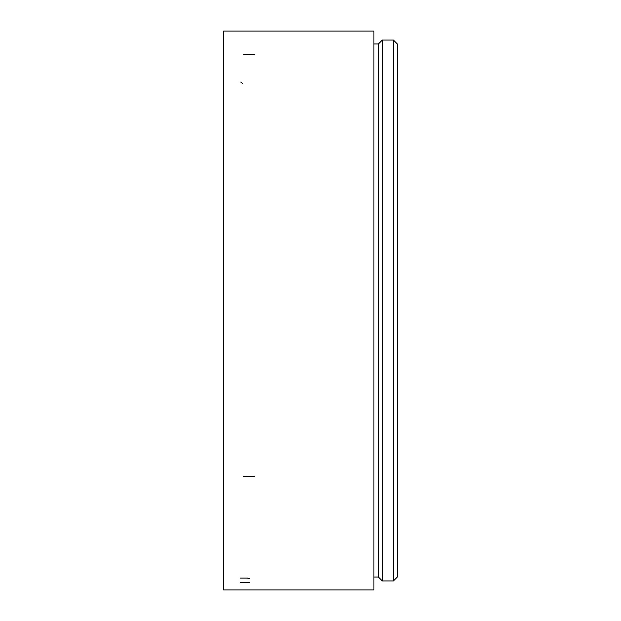 <?xml version="1.0" encoding="UTF-8"?>
<svg xmlns="http://www.w3.org/2000/svg" width="621" height="621" viewBox="0 0 621 621"><rect width="100%" height="100%" fill="white"/><g stroke="black" fill="none" stroke-linecap="round" stroke-linejoin="round"><path stroke-width="0.93" d="M373.904 589.95L373.904 31.05L223.661 31.05L223.661 589.95L373.904 589.95M393.435 580.938L397.339 577.025L397.339 43.975L393.435 40.062L382.319 40.062L382.319 580.938L393.435 580.938L393.435 40.062M382.319 580.938L378.406 577.025L378.406 43.975L382.319 40.062M378.406 577.025L373.904 577.025M243.642 54.268L254.276 54.384M240.723 82.065L242.656 83.517M243.642 476.369L254.276 476.563M247.569 582.319L240.49 582.327M247.911 582.599L249.487 582.568M247.569 578.089L240.49 578.097M247.911 578.43L249.487 578.392M378.406 43.975L373.904 43.975"/></g></svg>
